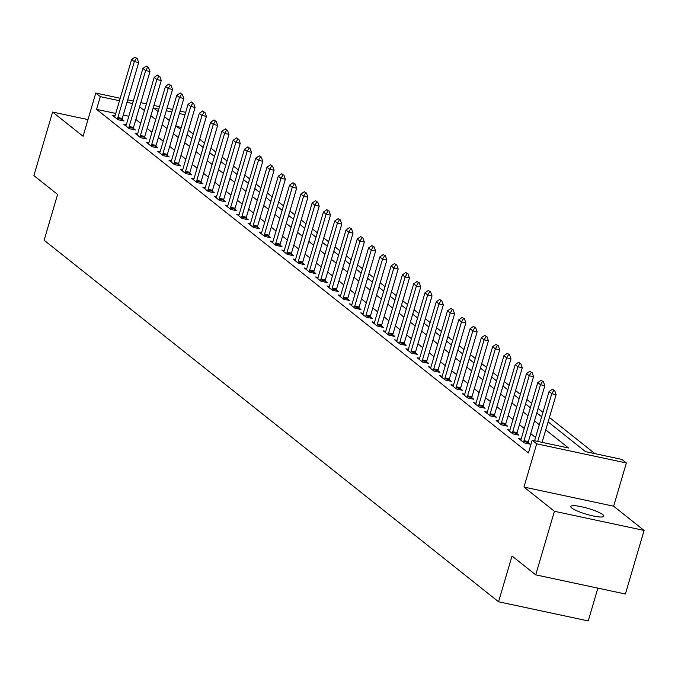 <?xml version="1.0" encoding="UTF-8"?>
<svg xmlns="http://www.w3.org/2000/svg" width="678" height="678" viewBox="0 0 678 678"><rect width="100%" height="100%" fill="white"/><g stroke="black" fill="none" stroke-linecap="round" stroke-linejoin="round"><path stroke-width="1.02" d="M602.818 514.661A17.23 3.026 16.4 0 0 584.792 507.525A17.23 3.026 16.4 0 0 570.774 506.491A17.23 3.026 16.4 0 0 571.791 508.042A17.23 3.026 16.4 0 0 589.818 515.178A17.23 3.026 16.4 0 0 603.835 516.221A17.23 3.026 16.4 0 0 602.818 514.661M548.112 421.886L585.495 451.633L621.845 459.396L626.362 462.981L536.688 443.827L532.171 440.242L568.528 448.005L545.756 429.886M613.641 506.212L523.967 487.058L554.426 511.288L535.722 574.859L625.396 594.013L644.1 530.442L613.641 506.212L626.362 462.981M597.877 588.131L588.233 620.929L498.559 601.776L44.121 240.224L57.596 194.45L33.9 175.602L52.604 112.039L83.072 136.278L95.793 93.047L120.201 98.268M180.111 111.056L185.67 112.37M594.894 453.633L549.417 417.453M542.951 412.309L538.129 408.478M531.671 403.334L526.848 399.503M520.382 394.359L515.568 390.528M509.102 385.384L504.288 381.553M497.822 376.409L493.008 372.578M486.541 367.434L481.719 363.603M475.261 358.459L470.439 354.619M463.972 349.484L459.159 345.644M452.692 340.5L447.878 336.669M441.412 331.525L436.598 327.694M430.132 322.55L425.309 318.719M418.851 313.575L414.029 309.744M407.571 304.6L402.749 300.769M396.283 295.625L391.469 291.794M385.002 286.65L380.189 282.819M373.722 277.675L368.908 273.836M362.442 268.7L357.62 264.861M351.162 259.716L346.339 255.886M339.873 250.741L335.059 246.911M328.593 241.766L323.779 237.936M317.312 232.791L312.499 228.961M306.032 223.816L301.21 219.986M294.752 214.841L289.93 211.011M283.463 205.866L278.65 202.036M272.183 196.891L267.369 193.052M260.903 187.916L256.089 184.077M249.623 178.933L244.8 175.102M238.342 169.958L233.52 166.127M227.054 160.983L222.24 157.152M215.774 152.008L210.96 148.177M204.493 143.033L199.679 139.202M193.213 134.058L188.391 130.227M554.426 511.288L644.1 530.442M87.979 119.591L52.604 112.039M181.238 127.439L176.839 126.498M115.735 113.446L96.564 109.353L528.433 452.955L532.171 440.242M535.552 437.454L530.73 433.623M524.264 428.479L519.45 424.648M512.983 419.504L508.169 415.673M501.703 410.529L496.889 406.698M490.423 401.554L485.601 397.723M479.143 392.579L474.32 388.748M467.854 383.604L463.04 379.765M456.574 374.629L451.76 370.79M445.293 365.645L440.48 361.815M434.013 356.67L429.191 352.84M422.733 347.695L417.911 343.865M411.444 338.72L406.631 334.89M400.164 329.745L395.35 325.915M388.884 320.77L384.07 316.94M377.604 311.795L372.781 307.965M366.323 302.82L361.501 298.981M355.043 293.845L350.221 290.006M343.754 284.862L338.941 281.031M332.474 275.887L327.66 272.056M321.194 266.912L316.38 263.081M309.914 257.937L305.092 254.106M298.634 248.962L293.811 245.131M287.345 239.987L282.531 236.156M276.065 231.012L271.251 227.181M264.784 222.037L259.971 218.197M253.504 213.062L248.682 209.222M242.224 204.078L237.402 200.247M230.935 195.103L226.121 191.272M219.655 186.128L214.841 182.297M208.375 177.153L203.561 173.322M197.095 168.178L192.272 164.347M185.814 159.203L180.992 155.372M174.526 150.228L169.712 146.397M163.245 141.253L158.432 137.414M151.965 132.278L147.151 128.439M140.685 123.294L135.863 119.464M128.837 116.243L123.243 115.048M114.98 115.913L112.59 115.404L118.006 119.709L124.057 121.006L122.032 119.387M126.269 124.888L123.871 124.379L129.286 128.684L135.346 129.981L133.312 128.362M137.549 133.863L135.151 133.354L140.566 137.659L146.626 138.956L144.592 137.346M148.829 142.846L146.431 142.329L151.847 146.643L157.906 147.931L155.872 146.321M160.11 151.821L157.711 151.304L163.127 155.618L169.186 156.906L167.161 155.296M171.39 160.796L169 160.279L174.416 164.593L180.467 165.881L178.441 164.271M182.679 169.771L180.28 169.263L185.696 173.568L191.755 174.865L189.721 173.246M193.959 178.746L191.56 178.238L196.976 182.543L203.036 183.84L201.002 182.221M205.239 187.721L202.841 187.213L208.256 191.518L214.316 192.815L212.282 191.196M216.519 196.696L214.121 196.188L219.536 200.493L225.596 201.79L223.571 200.171M227.8 205.671L225.41 205.163L230.825 209.468L236.876 210.765L234.851 209.146M239.08 214.646L236.69 214.138L242.105 218.443L248.165 219.74L246.131 218.13M250.368 223.63L247.97 223.113L253.386 227.427L259.445 228.715L257.411 227.105M261.649 232.605L259.25 232.088L264.666 236.402L270.725 237.69L268.691 236.08M272.929 241.58L270.53 241.063L275.946 245.377L282.006 246.665L279.98 245.055M284.209 250.555L281.819 250.046L287.235 254.352L293.286 255.648L291.26 254.03M295.489 259.53L293.099 259.021L298.515 263.327L304.575 264.623L302.541 263.005M306.778 268.505L304.38 267.996L309.795 272.302L315.855 273.598L313.821 271.98M318.058 277.48L315.66 276.971L321.075 281.277L327.135 282.573L325.101 280.955M329.339 286.455L326.94 285.947L332.356 290.252L338.415 291.548L336.39 289.93M340.619 295.43L338.229 294.922L343.636 299.227L349.695 300.524L347.67 298.913M351.899 304.414L349.509 303.897L354.925 308.21L360.984 309.499L358.95 307.888M363.188 313.389L360.789 312.872L366.205 317.185L372.264 318.474L370.23 316.863M374.468 322.364L372.069 321.847L377.485 326.16L383.545 327.449L381.511 325.838M385.748 331.339L383.35 330.83L388.765 335.135L394.825 336.432L392.799 334.813M397.028 340.314L394.638 339.805L400.045 344.11L406.105 345.407L404.08 343.788M408.309 349.289L405.919 348.78L411.334 353.085L417.394 354.382L415.36 352.763M419.597 358.264L417.199 357.755L422.614 362.06L428.674 363.357L426.64 361.738M430.877 367.239L428.479 366.73L433.895 371.036L439.954 372.332L437.92 370.713M442.158 376.214L439.759 375.705L445.175 380.011L451.234 381.307L449.209 379.697M453.438 385.197L451.04 384.68L456.455 388.994L462.515 390.282L460.489 388.672M464.718 394.172L462.328 393.655L467.744 397.969L473.803 399.257L471.769 397.647M476.007 403.147L473.608 402.63L479.024 406.944L485.084 408.232L483.05 406.622M487.287 412.122L484.889 411.614L490.304 415.919L496.364 417.216L494.33 415.597M498.567 421.097L496.169 420.589L501.584 424.894L507.644 426.191L505.619 424.572M509.848 430.072L507.449 429.564L512.865 433.869L518.924 435.166L516.899 433.547M521.128 439.047L518.738 438.539L524.153 442.844L530.213 444.141L528.179 442.522M523.967 487.058L536.688 443.827M96.564 109.353L100.302 96.64L95.793 93.047M535.722 574.859L512.026 556.002L498.559 601.776M158.779 109.133L153.626 108.031L158.059 111.556M164.525 116.701L169.339 120.54M175.805 125.676L180.628 129.515M187.086 134.659L191.908 138.49M198.374 143.634L203.188 147.465M209.655 152.609L214.468 156.44M220.935 161.584L225.749 165.415M232.215 170.559L237.037 174.39M243.495 179.534L248.317 183.365M254.784 188.509L259.598 192.34M266.064 197.484L270.878 201.324M277.344 206.459L282.158 210.299M288.625 215.443L293.447 219.274M299.905 224.418L304.727 228.249M311.194 233.393L316.007 237.224M322.474 242.368L327.288 246.199M333.754 251.343L338.568 255.174M345.034 260.318L349.856 264.149M356.314 269.293L361.137 273.124M367.603 278.268L372.417 282.107M378.883 287.243L383.697 291.082M390.164 296.227L394.977 300.057M401.444 305.202L406.266 309.032M412.724 314.177L417.546 318.007M424.013 323.152L428.827 326.982M435.293 332.127L440.107 335.957M446.573 341.102L451.387 344.933M457.853 350.077L462.676 353.908M469.134 359.052L473.956 362.891M480.422 368.027L485.236 371.866M491.703 377.01L496.516 380.841M502.983 385.985L507.797 389.816M514.263 394.96L519.085 398.791M525.543 403.935L530.365 407.766M536.832 412.91L541.646 416.741M184.975 114.726L179.382 113.531M171.873 111.929L166.279 110.734M127.71 99.869L133.303 101.064M140.812 102.666L146.406 103.861M153.906 105.463L159.508 106.658M167.008 108.26L172.602 109.455M132.574 103.531L126.981 102.336M119.472 100.734L100.302 96.64M539.29 424.742L534.476 420.911M528.009 415.767L523.196 411.936M516.729 406.792L511.907 402.961M505.449 397.817L500.627 393.986M494.16 388.841L489.346 385.011M482.88 379.866L478.066 376.027M471.6 370.891L466.786 367.052M460.32 361.908L455.497 358.077M449.039 352.933L444.217 349.102M437.751 343.958L432.937 340.127M426.47 334.983L421.657 331.152M415.19 326.008L410.376 322.177M403.91 317.033L399.088 313.202M392.63 308.058L387.808 304.227M381.341 299.083L376.527 295.244M370.061 290.108L365.247 286.269M358.781 281.124L353.967 277.294M347.5 272.149L342.678 268.319M336.22 263.174L331.398 259.343M324.931 254.199L320.118 250.368M313.651 245.224L308.837 241.393M302.371 236.249L297.557 232.418M291.091 227.274L286.269 223.443M279.811 218.299L274.988 214.46M268.522 209.324L263.708 205.485M257.242 200.341L252.428 196.51M245.961 191.366L241.148 187.535M234.681 182.39L229.859 178.56M223.401 173.415L218.579 169.585M212.112 164.44L207.298 160.61M200.832 155.465L196.018 151.635M189.552 146.49L184.738 142.66M178.272 137.515L173.449 133.676M166.991 128.54L162.169 124.701M155.703 119.557L150.889 115.726M144.422 110.582L139.609 106.751M136.447 58.147L135.091 57.071L136.447 58.147L134.337 61.605L138.693 62.537L122.235 118.472A2.695 1.051 -77.9 0 0 122.048 119.277L121.837 120.531M114.531 116.947L114.896 116.124A2.695 1.051 -77.9 0 0 115.167 115.387L131.625 59.452L134.337 61.605L117.87 117.54A2.695 1.051 -77.9 0 0 117.684 118.345L117.523 119.328M135.091 57.071L131.625 59.452M138.693 62.537L137.176 58.308M147.728 67.13L146.372 66.054L147.728 67.13L145.617 70.58L149.982 71.512L133.515 127.456A2.695 1.051 -77.9 0 0 133.329 128.252L133.125 129.506M125.811 125.922L126.176 125.099A2.695 1.051 -77.9 0 0 126.447 124.362L142.905 68.427L145.617 70.58L129.151 126.523A2.695 1.051 -77.9 0 0 128.973 127.328L128.803 128.303M146.372 66.054L142.905 68.427M149.982 71.512L148.457 67.283M159.008 76.106L157.66 75.029L159.008 76.106L156.898 79.555L161.262 80.487L144.795 136.431A2.695 1.051 -77.9 0 0 144.609 137.236L144.406 138.482M137.092 134.897L137.456 134.075A2.695 1.051 -77.9 0 0 137.727 133.346L154.194 77.402L156.898 79.555L140.431 135.498A2.695 1.051 -77.9 0 0 140.253 136.303L140.083 137.278M157.66 75.029L154.194 77.402M161.262 80.487L159.737 76.258M170.297 85.081L168.941 84.004L170.297 85.081L168.178 88.538L172.543 89.471L156.076 145.406A2.695 1.051 -77.9 0 0 155.898 146.211L155.686 147.457M148.372 143.872L148.736 143.058A2.695 1.051 -77.9 0 0 149.007 142.321L165.474 86.377L168.178 88.538L151.719 144.473A2.695 1.051 -77.9 0 0 151.533 145.278L151.372 146.262M168.941 84.004L165.474 86.377M172.543 89.471L171.017 85.233M181.577 94.056L180.221 92.979L181.577 94.056L179.458 97.513L183.823 98.446L167.364 154.381A2.695 1.051 -77.9 0 0 167.178 155.186L166.966 156.432M159.652 152.847L160.025 152.033A2.695 1.051 -77.9 0 0 160.288 151.296L176.755 95.352L179.458 97.513L163 153.448A2.695 1.051 -77.9 0 0 162.813 154.253L162.652 155.237M180.221 92.979L176.755 95.352M183.823 98.446L182.306 94.208M192.857 103.031L191.501 101.954L192.857 103.031L190.747 106.488L195.103 107.421L178.645 163.356A2.695 1.051 -77.9 0 0 178.458 164.161L178.246 165.415M170.941 161.83L171.305 161.008A2.695 1.051 -77.9 0 0 171.576 160.271L188.035 104.336L190.747 106.488L174.28 162.423A2.695 1.051 -77.9 0 0 174.093 163.228L173.932 164.212M191.501 101.954L188.035 104.336M195.103 107.421L193.586 103.183M204.137 112.006L202.781 110.929L204.137 112.006L202.027 115.463L206.392 116.396L189.925 172.331A2.695 1.051 -77.9 0 0 189.738 173.136L189.535 174.39M182.221 170.805L182.585 169.983A2.695 1.051 -77.9 0 0 182.857 169.246L199.315 113.311L202.027 115.463L185.56 171.398A2.695 1.051 -77.9 0 0 185.374 172.204L185.213 173.187M202.781 110.929L199.315 113.311M206.392 116.396L204.866 112.158M215.418 120.981L214.07 119.904L215.418 120.981L213.307 124.438L217.672 125.371L201.205 181.306A2.695 1.051 -77.9 0 0 201.019 182.111L200.815 183.365M193.501 179.78L193.866 178.958A2.695 1.051 -77.9 0 0 194.137 178.221L210.604 122.286L213.307 124.438L196.84 180.373A2.695 1.051 -77.9 0 0 196.662 181.179L196.493 182.162M214.07 119.904L210.604 122.286M217.672 125.371L216.146 121.142M226.706 129.956L225.35 128.879L226.706 129.956L224.588 133.413L228.952 134.346L212.485 190.281A2.695 1.051 -77.9 0 0 212.307 191.086L212.095 192.34M204.781 188.755L205.146 187.933A2.695 1.051 -77.9 0 0 205.417 187.196L221.884 131.261L224.588 133.413L208.129 189.348A2.695 1.051 -77.9 0 0 207.943 190.154L207.782 191.137M225.35 128.879L221.884 131.261M228.952 134.346L227.427 130.117M237.986 138.931L236.63 137.854L237.986 138.931L235.868 142.388L240.232 143.321L223.774 199.256A2.695 1.051 -77.9 0 0 223.587 200.061L223.376 201.315M216.062 197.73L216.435 196.908A2.695 1.051 -77.9 0 0 216.697 196.171L233.164 140.236L235.868 142.388L219.409 198.332A2.695 1.051 -77.9 0 0 219.223 199.129L219.062 200.112M236.63 137.854L233.164 140.236M240.232 143.321L238.715 139.092M249.267 147.914L247.911 146.838L249.267 147.914L247.156 151.363L251.513 152.296L235.054 208.239A2.695 1.051 -77.9 0 0 234.868 209.036L234.656 210.29M227.342 206.705L227.715 205.883A2.695 1.051 -77.9 0 0 227.986 205.146L244.444 149.211L247.156 151.363L230.69 207.307A2.695 1.051 -77.9 0 0 230.503 208.112L230.342 209.087M247.911 146.838L244.444 149.211M251.513 152.296L249.996 148.067M260.547 156.889L259.191 155.813L260.547 156.889L258.437 160.339L262.801 161.271L246.334 217.214A2.695 1.051 -77.9 0 0 246.148 218.019L245.945 219.265M238.631 215.68L238.995 214.858A2.695 1.051 -77.9 0 0 239.266 214.129L255.725 158.186L258.437 160.339L241.97 216.282A2.695 1.051 -77.9 0 0 241.783 217.087L241.622 218.062M259.191 155.813L255.725 158.186M262.801 161.271L261.276 157.042M271.827 165.864L270.48 164.788L271.827 165.864L269.717 169.322L274.082 170.254L257.615 226.189A2.695 1.051 -77.9 0 0 257.428 226.994L257.225 228.24M249.911 224.655L250.275 223.842A2.695 1.051 -77.9 0 0 250.546 223.104L267.005 167.161L269.717 169.322L253.25 225.257A2.695 1.051 -77.9 0 0 253.072 226.062L252.902 227.045M270.48 164.788L267.005 167.161M274.082 170.254L272.556 166.017M283.116 174.839L281.76 173.763L283.116 174.839L280.997 178.297L285.362 179.229L268.895 235.164A2.695 1.051 -77.9 0 0 268.717 235.969L268.505 237.215M261.191 233.63L261.555 232.817A2.695 1.051 -77.9 0 0 261.827 232.079L278.294 176.136L280.997 178.297L264.539 234.232A2.695 1.051 -77.9 0 0 264.352 235.037L264.191 236.02M281.76 173.763L278.294 176.136M285.362 179.229L283.836 174.992M294.396 183.814L293.04 182.738L294.396 183.814L292.277 187.272L296.642 188.204L280.184 244.139A2.695 1.051 -77.9 0 0 279.997 244.944L279.785 246.199M272.471 242.614L272.844 241.792A2.695 1.051 -77.9 0 0 273.107 241.054L289.574 185.119L292.277 187.272L275.819 243.207A2.695 1.051 -77.9 0 0 275.632 244.012L275.471 244.995M293.04 182.738L289.574 185.119M296.642 188.204L295.125 183.967M305.676 192.789L304.32 191.713L305.676 192.789L303.566 196.247L307.922 197.179L291.464 253.114A2.695 1.051 -77.9 0 0 291.277 253.919L291.065 255.174M283.751 251.589L284.124 250.767A2.695 1.051 -77.9 0 0 284.396 250.029L300.854 194.094L303.566 196.247L287.099 252.182A2.695 1.051 -77.9 0 0 286.913 252.987L286.752 253.97M304.32 191.713L300.854 194.094M307.922 197.179L306.405 192.942M316.957 201.764L315.601 200.688L316.957 201.764L314.846 205.222L319.211 206.154L302.744 262.089A2.695 1.051 -77.9 0 0 302.558 262.894L302.354 264.149M295.04 260.564L295.405 259.742A2.695 1.051 -77.9 0 0 295.676 259.004L312.134 203.069L314.846 205.222L298.379 261.157A2.695 1.051 -77.9 0 0 298.193 261.962L298.032 262.945M315.601 200.688L312.134 203.069M319.211 206.154L317.685 201.925M328.237 210.739L326.889 209.663L328.237 210.739L326.126 214.197L330.491 215.129L314.024 271.064A2.695 1.051 -77.9 0 0 313.838 271.87L313.634 273.124M306.32 269.539L306.685 268.717A2.695 1.051 -77.9 0 0 306.956 267.979L323.414 212.044L326.126 214.197L309.66 270.132A2.695 1.051 -77.9 0 0 309.482 270.937L309.312 271.92M326.889 209.663L323.414 212.044M330.491 215.129L328.966 210.9M339.525 219.714L338.169 218.638L339.525 219.714L337.407 223.172L341.771 224.104L325.304 280.039A2.695 1.051 -77.9 0 0 325.126 280.845L324.915 282.099M317.601 278.514L317.965 277.692A2.695 1.051 -77.9 0 0 318.236 276.955L334.703 221.02L337.407 223.172L320.948 279.116A2.695 1.051 -77.9 0 0 320.762 279.912L320.601 280.895M338.169 218.638L334.703 221.02M341.771 224.104L340.246 219.875M350.806 228.698L349.45 227.622L350.806 228.698L348.687 232.147L353.052 233.079L336.593 289.023A2.695 1.051 -77.9 0 0 336.407 289.82L336.195 291.074M328.881 287.489L329.254 286.667A2.695 1.051 -77.9 0 0 329.516 285.93L345.983 229.995L348.687 232.147L332.228 288.091A2.695 1.051 -77.9 0 0 332.042 288.896L331.881 289.87M349.45 227.622L345.983 229.995M353.052 233.079L351.535 228.85M362.086 237.673L360.73 236.597L362.086 237.673L359.976 241.122L364.332 242.054L347.873 297.998A2.695 1.051 -77.9 0 0 347.687 298.803L347.475 300.049M340.161 296.464L340.534 295.642A2.695 1.051 -77.9 0 0 340.805 294.913L357.264 238.97L359.976 241.122L343.509 297.066A2.695 1.051 -77.9 0 0 343.322 297.871L343.161 298.845M360.73 236.597L357.264 238.97M364.332 242.054L362.815 237.825M373.366 246.648L372.01 245.572L373.366 246.648L371.256 250.106L375.612 251.038L359.154 306.973A2.695 1.051 -77.9 0 0 358.967 307.778L358.764 309.024M351.45 305.439L351.814 304.625A2.695 1.051 -77.9 0 0 352.085 303.888L368.544 247.945L371.256 250.106L354.789 306.041A2.695 1.051 -77.9 0 0 354.602 306.846L354.441 307.829M372.01 245.572L368.544 247.945M375.612 251.038L374.095 246.8M384.646 255.623L383.299 254.547L384.646 255.623L382.536 259.081L386.901 260.013L370.434 315.948A2.695 1.051 -77.9 0 0 370.247 316.753L370.044 317.999M362.73 314.414L363.094 313.6A2.695 1.051 -77.9 0 0 363.366 312.863L379.824 256.928L382.536 259.081L366.069 315.016A2.695 1.051 -77.9 0 0 365.891 315.821L365.722 316.804M383.299 254.547L379.824 256.928M386.901 260.013L385.375 255.776M395.935 264.598L394.579 263.522L395.935 264.598L393.816 268.056L398.181 268.988L381.714 324.923A2.695 1.051 -77.9 0 0 381.536 325.728L381.324 326.982M374.01 323.398L374.375 322.575A2.695 1.051 -77.9 0 0 374.646 321.838L391.113 265.903L393.816 268.056L377.358 323.991A2.695 1.051 -77.9 0 0 377.171 324.796L377.01 325.779M394.579 263.522L391.113 265.903M398.181 268.988L396.655 264.751M407.215 273.573L405.859 272.497L407.215 273.573L405.097 277.031L409.461 277.963L393.003 333.898A2.695 1.051 -77.9 0 0 392.816 334.703L392.604 335.957M385.29 332.373L385.663 331.55A2.695 1.051 -77.9 0 0 385.926 330.813L402.393 274.878L405.097 277.031L388.638 332.966A2.695 1.051 -77.9 0 0 388.452 333.771L388.291 334.754M405.859 272.497L402.393 274.878M409.461 277.963L407.944 273.726M418.496 282.548L417.139 281.472L418.496 282.548L416.385 286.006L420.741 286.938L404.283 342.873A2.695 1.051 -77.9 0 0 404.096 343.678L403.885 344.933M396.571 341.348L396.944 340.526A2.695 1.051 -77.9 0 0 397.206 339.788L413.673 283.853L416.385 286.006L399.918 341.941A2.695 1.051 -77.9 0 0 399.732 342.746L399.571 343.729M417.139 281.472L413.673 283.853M420.741 286.938L419.224 282.709M429.776 291.523L428.42 290.447L429.776 291.523L427.665 294.981L432.022 295.913L415.563 351.848A2.695 1.051 -77.9 0 0 415.377 352.653L415.173 353.908M407.859 350.323L408.224 349.501A2.695 1.051 -77.9 0 0 408.495 348.763L424.953 292.828L427.665 294.981L411.199 350.916A2.695 1.051 -77.9 0 0 411.012 351.721L410.851 352.704M428.42 290.447L424.953 292.828M432.022 295.913L430.505 291.684M441.056 300.498L439.708 299.422L441.056 300.498L438.946 303.956L443.31 304.888L426.843 360.823A2.695 1.051 -77.9 0 0 426.657 361.628L426.454 362.883M419.14 359.298L419.504 358.476A2.695 1.051 -77.9 0 0 419.775 357.738L436.234 301.803L438.946 303.956L422.479 359.899A2.695 1.051 -77.9 0 0 422.301 360.696L422.131 361.679M439.708 299.422L436.234 301.803M443.31 304.888L441.785 300.659M452.345 309.482L450.989 308.405L452.345 309.482L450.226 312.931L454.591 313.863L438.124 369.807A2.695 1.051 -77.9 0 0 437.946 370.603L437.734 371.858M430.42 368.273L430.784 367.451A2.695 1.051 -77.9 0 0 431.055 366.713L447.522 310.778L450.226 312.931L433.767 368.874A2.695 1.051 -77.9 0 0 433.581 369.68L433.42 370.654M450.989 308.405L447.522 310.778M454.591 313.863L453.065 309.634M463.625 318.457L462.269 317.38L463.625 318.457L461.506 321.906L465.871 322.838L449.412 378.782A2.695 1.051 -77.9 0 0 449.226 379.587L449.014 380.833M441.7 377.248L442.073 376.426A2.695 1.051 -77.9 0 0 442.336 375.697L458.803 319.753L461.506 321.906L445.048 377.849A2.695 1.051 -77.9 0 0 444.861 378.655L444.7 379.629M462.269 317.38L458.803 319.753M465.871 322.838L464.354 318.609M474.905 327.432L473.549 326.355L474.905 327.432L472.795 330.889L477.151 331.822L460.693 387.757A2.695 1.051 -77.9 0 0 460.506 388.562L460.294 389.808M452.98 386.223L453.353 385.409A2.695 1.051 -77.9 0 0 453.616 384.672L470.083 328.728L472.795 330.889L456.328 386.824A2.695 1.051 -77.9 0 0 456.141 387.63L455.98 388.613M473.549 326.355L470.083 328.728M477.151 331.822L475.634 327.584M486.185 336.407L484.829 335.33L486.185 336.407L484.075 339.864L488.431 340.797L471.973 396.732A2.695 1.051 -77.9 0 0 471.786 397.537L471.583 398.783M464.269 395.198L464.633 394.384A2.695 1.051 -77.9 0 0 464.905 393.647L481.363 337.712L484.075 339.864L467.608 395.799A2.695 1.051 -77.9 0 0 467.422 396.605L467.261 397.588M484.829 335.33L481.363 337.712M488.431 340.797L486.914 336.559M497.466 345.382L496.118 344.305L497.466 345.382L495.355 348.839L499.72 349.772L483.253 405.707A2.695 1.051 -77.9 0 0 483.067 406.512L482.863 407.766M475.549 404.181L475.914 403.359A2.695 1.051 -77.9 0 0 476.185 402.622L492.643 346.687L495.355 348.839L478.888 404.774A2.695 1.051 -77.9 0 0 478.71 405.58L478.541 406.563M496.118 344.305L492.643 346.687M499.72 349.772L498.194 345.534M508.754 354.357L507.398 353.28L508.754 354.357L506.635 357.815L511 358.747L494.533 414.682A2.695 1.051 -77.9 0 0 494.355 415.487L494.143 416.741M486.829 413.156L487.194 412.334A2.695 1.051 -77.9 0 0 487.465 411.597L503.932 355.662L506.635 357.815L490.177 413.75A2.695 1.051 -77.9 0 0 489.991 414.555L489.83 415.538M507.398 353.28L503.932 355.662M511 358.747L509.475 354.509M520.034 363.332L518.678 362.255L520.034 363.332L517.916 366.79L522.28 367.722L505.813 423.657A2.695 1.051 -77.9 0 0 505.635 424.462L505.424 425.716M498.11 422.131L498.474 421.309A2.695 1.051 -77.9 0 0 498.745 420.572L515.212 364.637L517.916 366.79L501.457 422.725A2.695 1.051 -77.9 0 0 501.271 423.53L501.11 424.513M518.678 362.255L515.212 364.637M522.28 367.722L520.755 363.493M531.315 372.307L529.959 371.23L531.315 372.307L529.204 375.765L533.561 376.697L517.102 432.632A2.695 1.051 -77.9 0 0 516.916 433.437L516.704 434.691M509.39 431.106L509.763 430.284A2.695 1.051 -77.9 0 0 510.025 429.547L526.492 373.612L529.204 375.765L512.738 431.7A2.695 1.051 -77.9 0 0 512.551 432.505L512.39 433.488M529.959 371.23L526.492 373.612M533.561 376.697L532.044 372.468M542.595 381.282L541.239 380.205L542.595 381.282L540.485 384.74L544.841 385.672L528.382 441.607A2.695 1.051 -77.9 0 0 528.196 442.412L527.993 443.666M520.679 440.081L521.043 439.259A2.695 1.051 -77.9 0 0 521.314 438.522L537.773 382.587L540.485 384.74L524.018 440.683A2.695 1.051 -77.9 0 0 523.831 441.48L523.67 442.463M541.239 380.205L537.773 382.587M544.841 385.672L543.324 381.443M553.875 390.265L552.528 389.189L553.875 390.265L551.765 393.715L556.13 394.647L542.086 442.361M534.578 440.751L549.053 391.562L551.765 393.715L537.722 441.429M552.528 389.189L549.053 391.562M556.13 394.647L554.604 390.418M117.684 118.345L122.048 119.277M117.87 117.54L122.235 118.472M128.973 127.328L133.329 128.252M129.151 126.523L133.515 127.456M140.253 136.303L144.609 137.236M140.431 135.498L144.795 136.431M151.533 145.278L155.898 146.211M151.719 144.473L156.076 145.406M162.813 154.253L167.178 155.186M163 153.448L167.364 154.381M174.093 163.228L178.458 164.161M174.28 162.423L178.645 163.356M185.374 172.204L189.738 173.136M185.56 171.398L189.925 172.331M196.662 181.179L201.019 182.111M196.84 180.373L201.205 181.306M207.943 190.154L212.307 191.086M208.129 189.348L212.485 190.281M219.223 199.129L223.587 200.061M219.409 198.332L223.774 199.256M230.503 208.112L234.868 209.036M230.69 207.307L235.054 208.239M241.783 217.087L246.148 218.019M241.97 216.282L246.334 217.214M253.072 226.062L257.428 226.994M253.25 225.257L257.615 226.189M264.352 235.037L268.717 235.969M264.539 234.232L268.895 235.164M275.632 244.012L279.997 244.944M275.819 243.207L280.184 244.139M286.913 252.987L291.277 253.919M287.099 252.182L291.464 253.114M298.193 261.962L302.558 262.894M298.379 261.157L302.744 262.089M309.482 270.937L313.838 271.87M309.66 270.132L314.024 271.064M320.762 279.912L325.126 280.845M320.948 279.116L325.304 280.039M332.042 288.896L336.407 289.82M332.228 288.091L336.593 289.023M343.322 297.871L347.687 298.803M343.509 297.066L347.873 297.998M354.602 306.846L358.967 307.778M354.789 306.041L359.154 306.973M365.891 315.821L370.247 316.753M366.069 315.016L370.434 315.948M377.171 324.796L381.536 325.728M377.358 323.991L381.714 324.923M388.452 333.771L392.816 334.703M388.638 332.966L393.003 333.898M399.732 342.746L404.096 343.678M399.918 341.941L404.283 342.873M411.012 351.721L415.377 352.653M411.199 350.916L415.563 351.848M422.301 360.696L426.657 361.628M422.479 359.899L426.843 360.823M433.581 369.68L437.946 370.603M433.767 368.874L438.124 369.807M444.861 378.655L449.226 379.587M445.048 377.849L449.412 378.782M456.141 387.63L460.506 388.562M456.328 386.824L460.693 387.757M467.422 396.605L471.786 397.537M467.608 395.799L471.973 396.732M478.71 405.58L483.067 406.512M478.888 404.774L483.253 405.707M489.991 414.555L494.355 415.487M490.177 413.75L494.533 414.682M501.271 423.53L505.635 424.462M501.457 422.725L505.813 423.657M512.551 432.505L516.916 433.437M512.738 431.7L517.102 432.632M523.831 441.48L528.196 442.412M524.018 440.683L528.382 441.607"/></g></svg>
